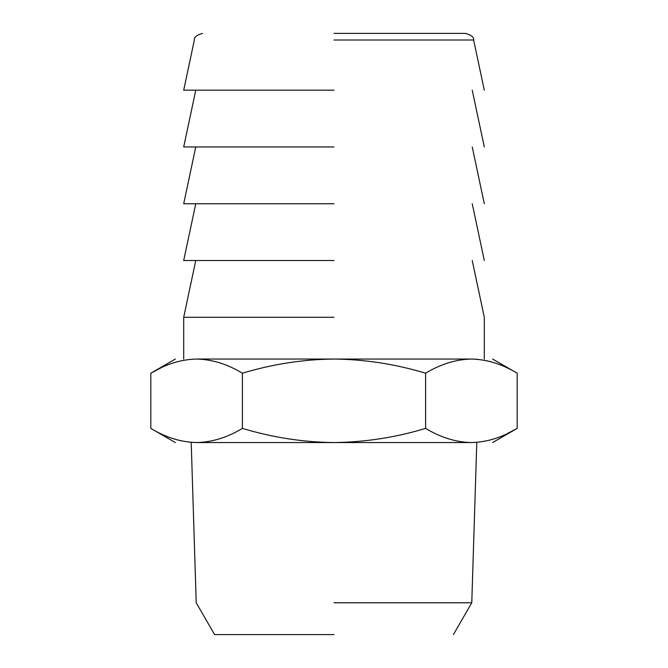 <?xml version="1.0" encoding="UTF-8"?>
<svg xmlns="http://www.w3.org/2000/svg" width="668" height="668" viewBox="0 0 668 668"><rect width="100%" height="100%" fill="white"/><g stroke="black" fill="none" stroke-linecap="round" stroke-linejoin="round"><path stroke-width="1" d="M334 33.4L465.471 33.4L334 33.4M334 90.18L183.7 90.18L334 90.18M334 634.6L214.595 634.6L334 634.6M334 146.96L183.7 146.96L334 146.96M334 602.778L471.775 602.778L334 602.778M334 203.74L183.7 203.74L334 203.74M175.35 442.55L150.809 428.38C165.798 437.473 181.07 442.199 196.609 442.55C212.107 442.208 227.37 437.482 242.4 428.38C272.594 437.498 303.13 442.224 334 442.55C365.246 442.166 395.782 437.44 425.599 428.38C440.588 437.473 455.86 442.199 471.391 442.55C499.639 442.55 499.639 442.55 471.391 442.55L196.609 442.55C168.361 442.55 168.361 442.55 196.609 442.55L189.612 442.191M181.946 440.997L176.836 439.753M471.391 442.55C486.897 442.208 502.161 437.482 517.191 428.38L507.062 433.716M334 260.52L183.7 260.52L334 260.52M150.809 428.38L150.809 373.22L160.938 367.884M242.4 428.38L242.4 373.22C227.412 364.127 212.14 359.401 196.609 359.05C181.103 359.392 165.839 364.118 150.809 373.22L175.35 359.05M425.599 428.38L425.599 373.22C395.782 364.16 365.246 359.434 334 359.05C303.122 359.376 272.594 364.102 242.4 373.22M492.65 442.55L517.191 428.38L517.191 373.22C502.202 364.127 486.93 359.401 471.391 359.05C455.893 359.392 440.63 364.118 425.599 373.22M473.679 359.092L478.388 359.409M486.053 360.603L491.164 361.847M196.609 359.05C168.361 359.05 168.361 359.05 196.609 359.05L471.391 359.05C499.639 359.05 499.639 359.05 471.391 359.05M334 317.3L183.7 317.3L334 317.3M334 40.013L473.637 40.013L334 40.013M183.7 90.18L194.363 40.013C193.912 37.291 196.634 35.087 202.529 33.4M484.3 90.18L473.637 40.013C474.088 37.291 471.366 35.087 465.471 33.4M183.7 146.96L195.766 90.18M472.234 90.18L484.3 146.96M453.405 634.6L471.775 602.778L476.785 442.55M191.215 442.55L196.225 602.778L214.595 634.6M183.7 203.74L195.766 146.96M472.234 146.96L484.3 203.74M183.7 260.52L195.766 203.74M472.234 203.74L484.3 260.52M517.191 373.22L492.65 359.05M183.7 359.05L183.7 317.3L195.766 260.52M472.234 260.52L484.3 317.3L484.3 359.05"/></g></svg>
